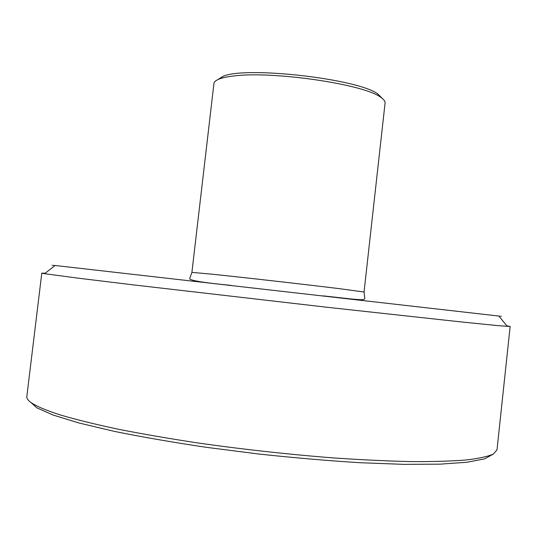 <?xml version="1.0" encoding="UTF-8"?>
<svg xmlns="http://www.w3.org/2000/svg" width="537" height="537" viewBox="0 0 537 537"><rect width="100%" height="100%" fill="white"/><g stroke="black" fill="none" stroke-linecap="round" stroke-linejoin="round"><path stroke-width="0.81" d="M498.974 316.132C502.941 316.562 502.921 316.535 498.913 316.058L55.089 265.486C51.075 265.056 51.049 265.077 55.009 265.547M191.904 272.393L213.927 83.557C214.135 81.738 216.096 80.154 219.787 78.798C223.077 77.617 227.634 76.69 233.461 76.019C271.836 70.73 363.616 84.134 380.431 97.103C383.727 99.251 385.271 101.238 385.069 103.057L364.052 292.007L338.76 288.584C305.009 284.415 239.482 276.991 210.484 274.038L191.904 272.393L189.621 278.804C191.011 280.67 204.785 282.858 230.944 285.355M45.236 273.212L41.799 273.111L44.618 273.695L77.288 278.052L130.243 284.516L328.409 307.419L463.438 322.166L498.685 325.69L510.15 326.469L506.774 325.798M510.15 326.469L496.993 449.899L493.375 454.06C487.851 456.524 478.709 458.504 465.955 460.008C451.08 461.189 432.735 461.713 410.926 461.598C387.298 461.068 361.233 459.826 332.725 457.866C287.933 454.342 242.912 449.362 197.656 442.931C168.759 438.534 142.191 433.943 117.939 429.164C95.458 424.364 76.422 419.672 60.822 415.094C37.234 407.576 25.91 401.32 26.85 396.333L41.799 273.111M382.277 98.425L377.961 94.096C358.716 78.832 245.053 65.883 222.868 76.422L217.693 79.677M29.938 401.636L36.925 407.872L53.217 415.081L79.073 423.015L114.106 431.325C141.667 436.93 172.343 442.253 206.127 447.294L258.404 453.98C293.92 457.799 327.892 460.719 360.327 462.733L404.106 464.364L440.105 464.149L467.083 462.236L484.575 458.88L492.791 454.369M323.086 295.853L342.794 298.042C353.326 299.277 360.22 299.821 363.475 299.686L364.838 298.767L364.052 292.007M55.089 265.486L44.618 273.695M498.913 316.058L507.264 326.409M222.868 76.422L219.787 78.798M377.961 94.096L380.431 97.103"/></g></svg>
